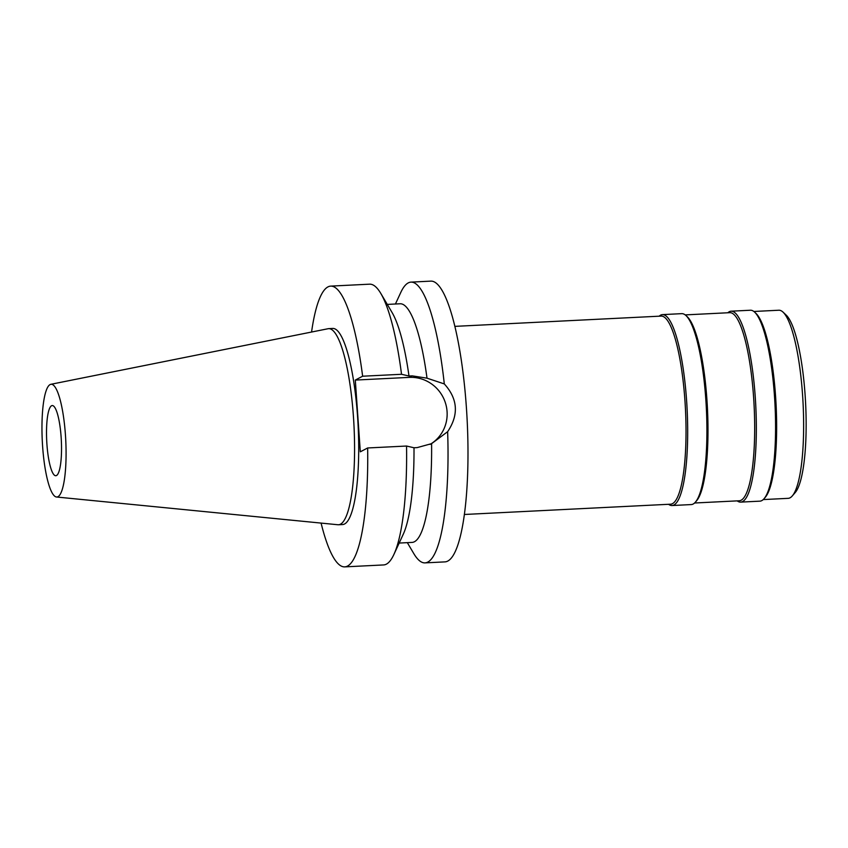<?xml version="1.0" encoding="UTF-8"?>
<svg xmlns="http://www.w3.org/2000/svg" width="848" height="848" viewBox="0 0 848 848"><rect width="100%" height="100%" fill="white"/><g stroke="black" fill="none" stroke-linecap="round" stroke-linejoin="round"><path stroke-width="1.27" d="M51.58 405.736A35.139 7.303 -92.9 0 0 46.82 442.688A35.139 7.303 -92.9 0 0 55.777 475.728A35.139 7.303 -92.9 0 0 56.466 475.537A35.139 7.303 -92.9 0 0 61.226 438.586A35.139 7.303 -92.9 0 0 52.279 405.545A35.139 7.303 -92.9 0 0 51.58 405.736M763.221 499.578L788.195 498.338A94.17 19.578 -92.9 0 0 790.05 497.808A94.17 19.578 -92.9 0 0 792.244 495.985L795.159 492.614A90.874 18.9 -92.9 0 0 805.6 403.182A90.874 18.9 -92.9 0 0 786.319 315.223L783.086 312.17A94.17 19.578 -92.9 0 0 778.824 310.23L753.851 311.47M792.244 495.985A94.17 19.578 -92.9 0 0 803.067 403.309A94.17 19.578 -92.9 0 0 783.086 312.17M754.72 312.202L756.098 313.516A94.17 19.578 87.1 0 1 776.079 404.655A94.17 19.578 87.1 0 1 765.256 497.32L764.016 498.762A95.58 19.875 -92.9 0 0 774.998 404.708A95.58 19.875 -92.9 0 0 754.72 312.202A95.58 19.875 -92.9 0 0 750.385 310.23L731.167 311.195A95.58 19.875 87.1 0 1 755.515 401.083A95.58 19.875 87.1 0 1 742.562 501.581A95.58 19.875 87.1 0 1 740.675 502.111A95.58 19.875 87.1 0 1 737.219 500.882M740.675 502.111L759.903 501.157A95.58 19.875 -92.9 0 0 761.78 500.617A95.58 19.875 -92.9 0 0 764.016 498.762M727.849 312.764A95.58 19.875 87.1 0 1 729.28 311.725A95.58 19.875 87.1 0 1 731.167 311.195M694.565 503.002L739.233 500.776A94.17 19.578 -92.9 0 0 741.088 500.246A94.17 19.578 -92.9 0 0 753.861 401.231A94.17 19.578 -92.9 0 0 729.863 312.668L685.195 314.894M686.064 315.626L687.442 316.929A94.17 19.578 87.1 0 1 707.423 408.068A94.17 19.578 87.1 0 1 696.6 500.744L695.36 502.186A95.58 19.875 -92.9 0 0 706.342 408.132A95.58 19.875 -92.9 0 0 686.064 315.626A95.58 19.875 -92.9 0 0 681.728 313.654L662.511 314.619A95.58 19.875 87.1 0 1 686.859 404.507A95.58 19.875 87.1 0 1 673.906 504.995A95.58 19.875 87.1 0 1 672.019 505.535A95.58 19.875 87.1 0 1 668.563 504.295M672.019 505.535L691.247 504.571A95.58 19.875 -92.9 0 0 693.123 504.041A95.58 19.875 -92.9 0 0 695.36 502.186M659.182 316.187A95.58 19.875 87.1 0 1 660.624 315.149A95.58 19.875 87.1 0 1 662.511 314.619M464.312 514.482L670.577 504.2A94.17 19.578 -92.9 0 0 672.432 503.67A94.17 19.578 -92.9 0 0 685.205 404.655A94.17 19.578 -92.9 0 0 661.207 316.092L454.931 326.363M311.566 332.034A140.556 29.224 87.1 0 1 327.953 286.9A140.556 29.224 87.1 0 1 330.72 286.115A140.556 29.224 87.1 0 1 362.637 376.215L355.301 380.074L360.315 451.825L367.65 447.967A140.556 29.224 87.1 0 1 347.479 566.093A140.556 29.224 87.1 0 1 344.712 566.877L383.603 564.938A140.556 29.224 -92.9 0 0 386.37 564.153A140.556 29.224 -92.9 0 0 393.854 554.55L403.16 534.452A119.473 24.836 87.1 0 0 414.004 447.765L417.184 447.606L431.59 443.652L447.638 431.696A140.556 29.224 87.1 0 1 427.774 562.097A140.556 29.224 87.1 0 1 425.007 562.881L444.946 561.885A140.556 29.224 -92.9 0 0 447.712 561.1A140.556 29.224 -92.9 0 0 466.771 413.315A140.556 29.224 -92.9 0 0 430.954 281.123L411.015 282.119A140.556 29.224 87.1 0 1 444.299 383.921L427.01 378.176A119.473 24.836 -92.9 0 0 400.171 303.764L387.282 304.411M395.433 303.997L400.754 292.507A140.556 29.224 87.1 0 1 408.248 282.903A140.556 29.224 87.1 0 1 411.015 282.119M425.007 562.881A140.556 29.224 87.1 0 1 413.771 553.553L407.326 542.646M447.638 431.696C458.959 414.767 457.835 398.836 444.299 383.921M399.175 543.059L412.064 542.413A119.473 24.836 -92.9 0 0 414.418 541.745A119.473 24.836 -92.9 0 0 431.59 443.652L431.685 443.599M355.301 380.074L409.266 377.381A36.125 35.171 -117.7 0 1 447.066 411.503A36.125 35.171 -117.7 0 1 430.074 444.405M427.01 378.176L412.16 375.855L408.99 376.014L401.528 374.286L362.637 376.215M344.712 566.877A140.556 29.224 87.1 0 1 321.085 523.089M338.479 524.764L342.603 524.552A98.177 20.416 -92.9 0 0 344.532 524A98.177 20.416 -92.9 0 0 357.845 420.778A98.177 20.416 -92.9 0 0 332.829 328.441L328.706 328.642A98.177 20.416 87.1 0 1 353.722 420.979A98.177 20.416 87.1 0 1 340.408 524.212A98.177 20.416 87.1 0 1 338.479 524.764A98.177 20.416 87.1 0 1 337.843 524.742L56.466 497.002A56.445 11.734 87.1 0 1 42.4 443.048A56.445 11.734 87.1 0 1 50.106 384.579A56.445 11.734 87.1 0 1 50.848 384.303A56.445 11.734 87.1 0 1 65.54 436.476A56.445 11.734 87.1 0 1 57.94 496.695A56.445 11.734 87.1 0 1 56.466 497.002M401.528 374.286A140.556 29.224 -92.9 0 0 380.847 293.503L392.105 312.573A119.473 24.836 87.1 0 1 408.99 376.014M380.847 293.503A140.556 29.224 -92.9 0 0 369.611 284.175L330.72 286.115M414.004 447.765L406.542 446.037L367.65 447.967M393.854 554.55A140.556 29.224 -92.9 0 0 406.542 446.037M50.848 384.303L328.081 328.727A98.177 20.416 87.1 0 1 328.706 328.642M409.266 377.381L412.16 375.855"/></g></svg>
